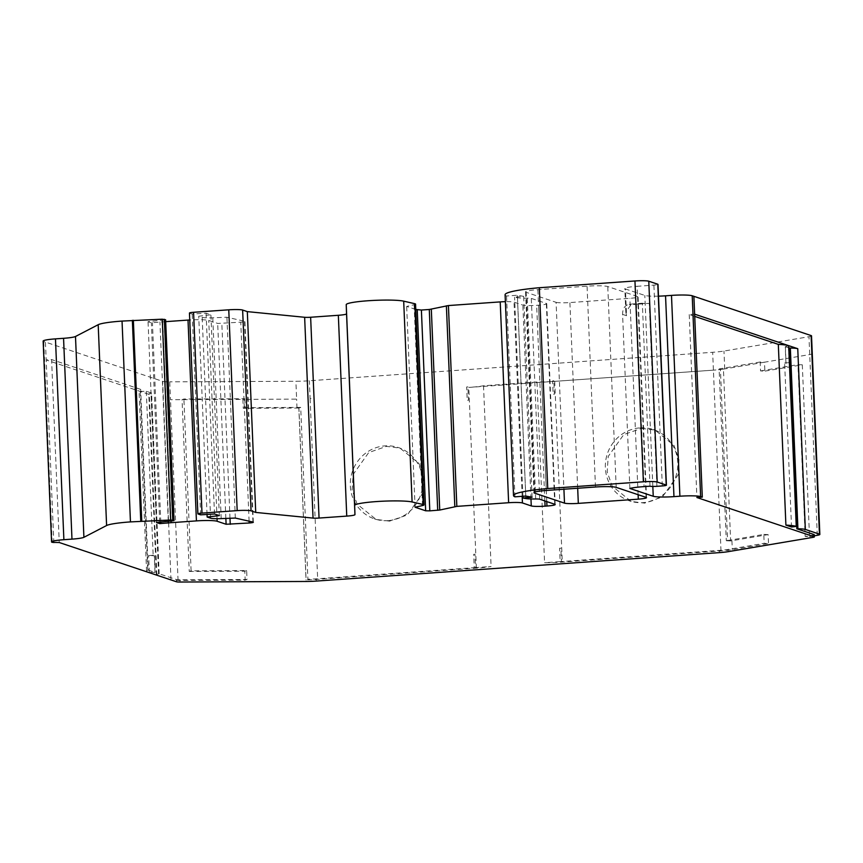 <?xml version="1.0" encoding="UTF-8"?>
<svg xmlns="http://www.w3.org/2000/svg" width="863" height="863" viewBox="0 0 863 863"><rect width="100%" height="100%" fill="white"/><g stroke="black" fill="none" stroke-linecap="round" stroke-linejoin="round"><path stroke-width="0.65" stroke-dasharray="4.32 3.24" d="M389.591 521.133L376.085 519.418L357.109 504.111L352.136 489.936L353.15 474.456L368.706 452.568L386.451 446.376L399.968 448.091L418.933 463.399L423.906 477.573L422.892 493.053L407.336 514.941L389.591 521.133M388.08 520.626A37.616 36.084 108.5 0 1 374.574 518.922A37.616 36.084 108.5 0 1 350.669 478.717A37.616 36.084 108.5 0 1 384.952 445.88A37.616 36.084 108.5 0 1 398.458 447.584A37.616 36.084 108.5 0 1 422.374 487.778A37.616 36.084 108.5 0 1 388.08 520.626M641.511 428.372L655.017 430.087L673.981 445.394L678.954 459.569L677.951 475.049L662.396 496.937L644.65 503.129L631.133 501.414L612.169 486.106L607.196 471.932L608.21 456.451L623.766 434.564L641.511 428.372M640.012 427.875A37.616 36.084 108.5 0 1 653.518 429.58A37.616 36.084 108.5 0 1 677.423 469.774A37.616 36.084 108.5 0 1 643.14 502.622A37.616 36.084 108.5 0 1 629.634 500.918A37.616 36.084 108.5 0 1 605.718 460.713A37.616 36.084 108.5 0 1 640.012 427.875M189.45 313.032A5.642 0.593 177.6 0 0 189.655 313.172L192.19 314.024L206.084 313.172L210.917 314.801L198.727 316.214L202.179 317.368A11.273 1.176 177.6 0 0 212.773 317.789L226.915 317.239L244.52 321.23A5.674 0.593 -2.4 0 1 244.704 321.284A5.674 0.593 -2.4 0 1 244.909 321.435A5.674 0.593 -2.4 0 1 240.755 322.179L217.692 323.442L208.738 320.443A16.839 1.758 177.6 0 0 189.741 319.968M246.656 570.572L244.79 571.209L245.168 580.13L178.058 580.432A11.23 1.176 -2.4 0 1 170.993 579.936L156.883 575.211A14.595 1.521 -2.4 0 1 156.354 574.834A14.595 1.521 -2.4 0 1 158.544 573.927L158.609 573.917A11.23 1.176 177.6 0 0 159.17 573.787L176.397 579.548A5.61 0.583 177.6 0 0 179.936 579.796L247.034 579.505L246.656 570.572L191.111 570.821L189.245 571.457L182.05 399.645L183.916 399.008L244.747 398.738L242.881 399.375L170.486 399.698L169.741 381.845A11.23 1.176 -2.4 0 1 162.665 381.349L43.765 341.532A16.839 1.758 177.6 0 1 43.15 341.09M156.883 575.211L149.31 394.477L46.181 359.947L51.586 359.558L59.256 542.525M159.17 573.787L151.618 393.053L146.3 391.273L140.227 391.435A33.01 3.452 -2.4 0 1 139.008 390.561A33.01 3.452 -2.4 0 1 140.68 389.396L51.586 359.558M536.991 381.996L483.517 385.772A28.069 2.934 -2.4 0 1 469.504 387.368A28.069 2.934 -2.4 0 1 468.803 387.422L554.014 381.403A28.069 2.934 177.6 0 0 554.726 381.349L713.421 370.151L554.014 381.403A28.069 2.934 177.6 0 1 536.991 381.996L544.575 562.73A28.069 2.934 177.6 0 0 562.298 562.093L720.993 550.885A22.46 2.352 177.6 0 0 732.299 549.645L768.512 543.539L764.187 543.345L727.973 549.451A16.839 1.758 -2.4 0 1 719.483 550.378L561.425 561.543L560.864 548.156L559.602 548.242L560.163 561.63L544.575 562.73M148.253 570.13L155.189 572.449A11.23 1.176 177.6 0 0 154.984 572.449L147.8 572.169A33.01 3.452 -2.4 0 1 146.581 571.306A33.01 3.452 -2.4 0 1 148.253 570.13L140.68 389.396M146.3 391.273L153.172 555.276L154.488 555.718L155.189 572.449M244.747 398.738L245.124 407.66L298.868 407.422A16.839 1.758 177.6 0 0 300.702 407.401L307.908 579.213A16.839 1.758 177.6 0 0 316.182 578.857L474.24 567.692L473.679 554.305L474.941 554.219L475.502 567.606L491.101 566.506A28.069 2.934 -2.4 0 1 476.376 568.156L317.681 579.353A22.46 2.352 -2.4 0 1 306.031 579.85L307.908 579.213M191.111 570.821L183.916 399.008M811.867 353.42C812.795 353.776 812.083 354.154 809.721 354.574L764.499 362.201L760.174 362.007L760.54 370.928L764.877 371.122L764.499 362.201L724.726 368.911A22.46 2.352 -2.4 0 1 723.442 369.116L719.095 368.922A16.839 1.758 -2.4 0 0 720.389 368.717L727.595 540.529A16.839 1.758 -2.4 0 1 726.29 540.723L719.095 368.922M760.174 362.007L720.389 368.717M694.726 316.387L689.224 314.553L694.629 314.164M791.522 527.002L784.64 362.999L785.956 363.431L785.254 346.699A11.23 1.176 -2.4 0 1 785.362 346.678L788.793 345.739M785.254 346.699L788.89 347.918M650.001 486.193L642.331 303.226A5.61 0.583 177.6 0 0 649.235 303.355L637.886 304.154L637.142 286.3L653.895 285.114A5.61 0.583 177.6 0 0 657.994 284.38M505.092 294.747A58.619 6.127 177.6 0 0 506.527 296.009L517.336 295.243L523.679 296.376L514.575 297.206L517.476 297.724A14.876 1.553 177.6 0 0 527.261 298.156A5.61 0.583 -2.4 0 1 531.295 298.404L546.344 303.442A11.23 1.176 -2.4 0 1 546.754 303.733A11.23 1.176 -2.4 0 1 538.544 305.211L536.657 305.34A11.23 1.176 -2.4 0 1 522.849 305.103L514.024 302.147A11.23 1.176 177.6 0 0 505.373 301.672M514.941 496.829L506.527 296.009M525.75 496.063L517.336 295.243M532.093 497.196L523.679 296.376M522.913 496.268L514.575 297.206M415.772 309.472L406.667 306.43L414.1 304.736A11.23 1.176 177.6 0 0 415.556 304.1M415.092 507.239L406.667 306.43M200.604 514.844L192.19 314.024M214.499 513.992L206.084 313.172M219.342 515.61L210.917 314.801M207.044 514.445L198.727 316.214M235.329 518.059L226.915 317.239M165.696 321.651L151.359 322.784L148.048 321.683L165.534 319.795M171.047 520.993L162.697 321.867M160.788 522.05L152.438 322.708M159.709 522.169L151.359 322.784M156.462 522.503L148.048 321.683M811.522 335.858A11.23 1.176 -2.4 0 1 808.976 336.721L723.971 351.058A22.46 2.352 -2.4 0 1 712.665 352.298L309.364 380.766A22.46 2.352 -2.4 0 1 295.88 381.284L169.741 381.845M723.442 369.116A22.46 2.352 -2.4 0 1 713.41 370.151A22.46 2.352 177.6 0 0 723.442 369.116L730.648 540.918A22.46 2.352 177.6 0 0 731.921 540.723L768.135 534.607L768.512 543.539M300.702 407.401L298.835 408.037L306.031 579.85M298.835 408.037A22.46 2.352 -2.4 0 1 297.001 408.059L243.258 408.296L242.881 399.375L296.624 399.127L295.88 381.284M53.851 542.913L45.437 342.093M658.491 296.149A16.839 1.758 -2.4 0 1 644.823 295.448L625.438 288.954A16.839 1.758 177.6 0 1 624.823 288.512A16.839 1.758 177.6 0 1 637.142 286.3M637.886 304.154A16.839 1.758 177.6 0 0 630.842 304.866L625.815 312.093L626.56 315.729L625.438 288.954M689.224 314.553L696.894 497.52M149.31 394.477A14.595 1.521 -2.4 0 1 148.781 394.089A14.595 1.521 -2.4 0 1 150.971 393.194L151.618 393.053M642.331 303.226L636.387 303.647A22.46 2.352 177.6 0 0 629.203 304.305C624.801 305.275 622.601 308.63 622.59 314.402L629.882 488.447M556.085 302.32A11.23 1.176 177.6 0 0 569.904 302.568L629.882 298.328A11.23 1.176 177.6 0 0 638.091 296.85A11.23 1.176 177.6 0 0 637.681 296.559L607.768 286.548A16.839 1.758 177.6 0 0 587.056 286.182L537.876 289.655A16.839 1.758 177.6 0 0 525.556 291.867A16.839 1.758 177.6 0 0 526.171 292.309L556.085 302.32L563.917 489.224M814.24 534.682A5.61 0.583 -2.4 0 1 812.968 535.114L805.179 536.43L797.973 364.618L802.31 364.812L764.877 371.122M727.595 540.529L763.809 534.413L764.187 543.345M760.54 370.928L797.973 364.618M483.517 385.772L491.101 566.506M560.163 561.63A22.46 2.352 177.6 0 0 561.425 561.543M763.809 534.413L768.135 534.607M726.29 540.723L730.648 540.918M802.31 364.812L809.505 536.624L805.179 536.43M809.505 536.624L814.284 535.815M784.64 362.999L789.084 362.665L786.064 363.409A11.23 1.176 177.6 0 0 785.956 363.431M788.383 345.934L789.084 362.665M245.168 580.13L247.034 579.505M189.245 571.457L244.79 571.209M158.468 557.045A11.23 1.176 -2.4 0 1 157.907 557.174L158.49 557.056M474.24 567.692A22.46 2.352 177.6 0 0 475.502 567.606M245.124 407.66L243.258 408.296M153.172 555.276L148.652 555.578L154.283 555.707A11.23 1.176 -2.4 0 1 154.488 555.718M149.353 572.309L148.652 555.578M467.929 386.872L466.667 386.958L467.228 400.346L468.49 400.259L467.929 386.872M553.852 380.799L552.59 380.896L553.151 394.283L554.413 394.186L553.852 380.799M249.105 521.176L240.755 322.179M176.397 579.548L176.484 581.781M316.182 578.857L316.279 581.079M298.868 407.422L306.16 581.468M179.936 579.796L180.022 582.029M662.309 485.934L653.895 285.114M525.891 498.544L517.476 297.724M535.675 498.976L527.261 298.156M539.709 499.213L531.295 298.404M554.758 504.262L546.344 303.442M546.775 501.586L538.544 305.211M544.855 500.939L536.657 305.34M530.972 498.943L522.849 305.103M522.169 496.322L514.024 302.147M422.514 505.556L414.1 304.736M198.069 513.992L189.655 313.172M210.594 518.188L202.179 317.368M221.198 518.609L212.773 317.789M252.935 522.05L244.52 321.23M229.99 518.264L221.834 323.517M225.858 518.426L217.692 323.442M217.044 518.685L208.738 320.443M168.274 521.284L159.925 321.942M172.924 520.799L164.509 319.979M52.179 542.352L43.765 341.532M817.293 535.308L808.976 336.721M724.726 368.911L723.971 351.058M720.993 550.885L712.665 352.298M311.025 398.555L310.108 398.62L309.364 380.766M310.108 398.62L317.681 579.353M297.001 408.059L296.624 399.127M178.058 580.432L170.486 399.698M170.993 579.936L162.665 381.349M140.227 391.435A33.01 3.452 -2.4 0 1 140.216 391.424L147.8 572.169M652.827 486.441L644.823 295.448M656.905 486.322L649.235 303.355M626.56 315.729L622.59 314.402M629.203 304.305L630.842 304.866M534.553 492.19L526.171 292.309M546.29 490.464L537.876 289.655M595.47 487.002L587.056 286.182M616.193 487.368L607.768 286.548M646.096 497.379L637.681 296.559M638.113 494.704L629.882 298.328M577.681 488.253L569.904 302.568M812.968 535.114L813.054 537.347M727.973 549.451L728.059 551.684M719.483 550.378L719.58 552.611M636.387 303.647L644.057 486.613M731.921 540.723L732.299 549.645M554.726 381.349L562.298 562.093M785.362 346.678L786.064 363.409M158.544 573.927L150.971 393.194M158.609 573.917L157.907 557.174M476.376 568.156L468.803 387.422M154.984 572.449L154.283 555.707M374.574 518.922L376.085 519.418M653.518 429.58L655.017 430.087M253.323 522.244L244.909 321.435M555.179 504.553L546.754 303.733M625.815 312.093L624.823 288.512M533.981 492.687L525.556 291.867M646.506 497.671L638.091 296.85M629.634 500.918L631.133 501.414M156.354 574.834L148.781 394.089M398.458 447.584L399.968 448.091M146.581 571.306L139.008 390.561"/><path stroke-width="1.29" d="M171.111 522.687L159.774 523.604L156.462 522.503L172.924 520.799L173.948 520.497L170.658 520.001L130.453 521.899A33.679 3.517 177.6 0 0 106.602 525.524L83.905 537.315A16.839 1.758 -2.4 0 1 71.974 539.127L63.884 539.699A16.839 1.758 177.6 0 0 51.564 541.91A16.839 1.758 177.6 0 0 52.179 542.352L59.256 542.525L176.484 581.781A5.61 0.583 177.6 0 0 180.022 582.029L306.16 581.468A16.839 1.758 177.6 0 0 316.279 581.079L719.58 552.611A16.839 1.758 177.6 0 0 728.059 551.684L813.054 537.347A5.61 0.583 177.6 0 0 814.338 536.915A5.61 0.583 177.6 0 0 814.133 536.764L696.894 497.52L702.299 497.131L700.627 496.581A16.839 1.758 177.6 0 0 679.904 496.214L673.96 496.635A16.839 1.758 -2.4 0 1 653.237 496.268L629.882 488.447A22.46 2.352 -2.4 0 1 644.057 486.613L650.001 486.193A5.61 0.583 177.6 0 0 656.905 486.322L662.309 485.934A5.61 0.583 177.6 0 0 666.419 485.2A5.61 0.583 177.6 0 0 666.214 485.049L657.185 482.029A11.23 1.176 177.6 0 0 643.377 481.791L547.746 488.534A58.619 6.127 177.6 0 0 513.507 495.567A58.619 6.127 177.6 0 0 514.941 496.829L525.75 496.063L532.093 497.196L522.989 498.027L525.891 498.544A14.876 1.553 177.6 0 0 535.675 498.976A5.61 0.583 -2.4 0 1 539.709 499.213L554.758 504.262A11.23 1.176 -2.4 0 1 555.179 504.553A11.23 1.176 -2.4 0 1 546.959 506.031L545.071 506.16A11.23 1.176 -2.4 0 1 531.263 505.923L522.439 502.967A11.23 1.176 177.6 0 0 508.631 502.719L456.84 506.376L439.731 510.044L429.806 510.853L425.664 510.788L415.092 507.239L422.514 505.556A11.23 1.176 177.6 0 0 423.97 504.92A11.23 1.176 177.6 0 0 423.56 504.618A11.23 1.176 177.6 0 0 423.215 504.531L412.104 501.975A29.752 3.107 177.6 0 0 378.868 501.414A29.752 3.107 177.6 0 0 354.639 505.491L354.963 514.628A11.23 1.176 -2.4 0 1 346.753 516.106L319.051 518.059A5.61 0.583 -2.4 0 1 313.053 518.102L255.728 512.428L251.057 510.864A11.273 1.176 177.6 0 0 237.185 510.616L201.985 513.107A5.642 0.593 177.6 0 0 197.864 513.841A5.642 0.593 177.6 0 0 198.069 513.992L200.604 514.844L214.499 513.992L219.342 515.61L207.152 517.034L210.594 518.188A11.273 1.176 177.6 0 0 221.198 518.609L235.329 518.059L252.935 522.05A5.674 0.593 -2.4 0 1 253.118 522.104A5.674 0.593 -2.4 0 1 253.323 522.244A5.674 0.593 -2.4 0 1 249.18 523L226.106 524.262L217.152 521.263A16.839 1.758 177.6 0 0 196.43 520.896L171.111 522.687L171.047 520.993M423.97 504.92L415.556 304.1A11.23 1.176 177.6 0 0 415.135 303.808A11.23 1.176 177.6 0 0 414.801 303.711L403.69 301.155A29.752 3.107 177.6 0 0 370.454 300.594A29.752 3.107 177.6 0 0 346.225 304.671L346.548 313.808A11.23 1.176 -2.4 0 1 338.339 315.286L310.637 317.25A5.61 0.583 -2.4 0 1 304.639 317.282L247.314 311.619L242.632 310.044A11.273 1.176 177.6 0 0 228.76 309.806L193.571 312.287A5.642 0.593 177.6 0 0 189.45 313.032L197.864 513.841M702.299 497.131L694.629 314.164L788.663 345.653A33.01 3.452 177.6 0 0 778.318 344.38L785.902 525.114L791.522 527.002L796.247 526.387A33.01 3.452 177.6 0 0 785.902 525.114M694.726 316.387L778.318 344.38M796.376 526.484L788.674 345.653L797.757 348.695A14.595 1.521 177.6 0 0 790.346 348.059L790.249 348.048A11.23 1.176 -2.4 0 1 789.235 348.037L796.829 528.782L814.036 534.542A5.61 0.583 -2.4 0 1 814.24 534.682L814.338 536.915M694.629 314.164L693.884 296.322L692.212 295.761A16.839 1.758 177.6 0 0 671.49 295.394L665.546 295.815A16.839 1.758 -2.4 0 1 658.491 296.149M666.419 485.2L657.994 284.38A5.61 0.583 177.6 0 0 657.789 284.229L648.771 281.209A11.23 1.176 177.6 0 0 634.952 280.971L539.332 287.724A58.619 6.127 177.6 0 0 505.092 294.747L513.507 495.567M547.746 488.534L539.332 287.724M522.989 498.027L522.913 496.268M505.373 301.672A11.23 1.176 177.6 0 0 500.216 301.899L448.415 305.556L429.289 309.483L421.392 310.044L415.772 309.472M255.728 512.428L247.314 311.619M207.152 517.034L207.044 514.445M189.741 319.968A16.839 1.758 177.6 0 0 188.015 320.076L165.696 321.651M160.852 523.528L160.788 522.05M159.774 523.604L159.709 522.169M165.534 319.795L162.244 319.191L122.039 321.079A33.679 3.517 177.6 0 0 98.188 324.704L75.491 336.494A16.839 1.758 -2.4 0 1 63.56 338.307L55.469 338.879A16.839 1.758 177.6 0 0 43.15 341.09L51.564 541.91M693.884 296.322L811.112 335.567A11.23 1.176 -2.4 0 1 811.522 335.858L819.85 534.445A11.23 1.176 177.6 0 0 819.44 534.154L805.33 529.429A14.595 1.521 177.6 0 0 797.919 528.792L796.829 528.782M578.318 503.377L638.296 499.148A11.23 1.176 177.6 0 0 646.506 497.671A11.23 1.176 177.6 0 0 646.096 497.379L616.193 487.368A16.839 1.758 177.6 0 0 595.47 487.002L546.29 490.464A16.839 1.758 177.6 0 0 533.981 492.687A16.839 1.758 177.6 0 0 534.596 493.129L564.499 503.14A11.23 1.176 177.6 0 0 578.318 503.377L577.681 488.253M814.284 535.815L817.293 535.308A11.23 1.176 177.6 0 0 819.85 534.445M789.936 364.769A11.23 1.176 177.6 0 0 790.95 364.79L789.958 364.779M249.18 523L249.105 521.176M423.215 504.531L414.801 303.711M679.904 496.214L671.49 295.394M700.627 496.581L692.212 295.761M673.96 496.635L665.546 295.815M666.214 485.049L657.789 284.229M657.185 482.029L648.771 281.209M643.377 481.791L634.952 280.971M546.959 506.031L546.775 501.586M545.071 506.16L544.855 500.939M531.263 505.923L530.972 498.943M522.439 502.967L522.169 496.322M508.631 502.719L500.216 301.899M456.84 506.376L448.415 305.556M454.812 506.624L446.387 305.815M439.731 510.044L431.317 309.234M437.703 510.303L429.289 309.483M429.806 510.853L421.392 310.044M425.664 510.788L417.25 309.968M412.104 501.975L403.69 301.155M354.639 505.491L346.225 304.671M354.963 514.628L346.548 313.808M346.753 516.106L338.339 315.286M319.051 518.059L310.637 317.25M313.053 518.102L304.639 317.282M251.057 510.864L242.632 310.044M237.185 510.616L228.76 309.806M201.985 513.107L193.571 312.287M230.248 524.337L229.99 518.264M226.106 524.262L225.858 518.426M217.152 521.263L217.044 518.685M196.43 520.896L188.015 320.076M168.339 522.762L168.274 521.284M173.948 520.497L165.534 319.677M172.751 520.087L164.337 319.278M170.658 520.001L162.244 319.191M141.769 521.112L133.355 320.292M140.766 521.166L132.352 320.346M130.453 521.899L122.039 321.079M106.602 525.524L98.188 324.704M83.905 537.315L75.491 336.494M71.974 539.127L63.56 338.307M63.884 539.699L55.469 338.879M788.674 345.653A33.01 3.452 177.6 0 0 788.663 345.653L796.247 526.387M797.757 348.695L805.33 529.429M811.112 335.567L819.44 534.154M653.237 496.268L652.827 486.441M534.596 493.129L534.553 492.19M564.499 503.14L563.917 489.224M638.296 499.148L638.113 494.704M814.036 534.542L814.133 536.764M790.346 348.059L797.919 528.792M790.249 348.048L790.95 364.79M174.035 520.551L165.61 319.731"/></g></svg>
